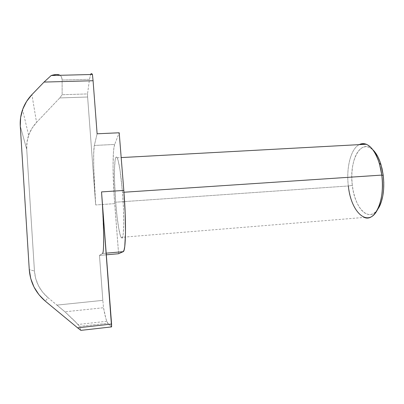 <?xml version="1.0" encoding="UTF-8"?>
<svg xmlns="http://www.w3.org/2000/svg" width="404" height="404" viewBox="0 0 404 404"><rect width="100%" height="100%" fill="white"/><g stroke="black" fill="none" stroke-linecap="round" stroke-linejoin="round"><path stroke-width="0.3" stroke-dasharray="2.02 1.52" d="M348.349 185.971C346.061 167.998 350.728 148.909 359.181 144.637C350.728 148.909 346.061 167.998 348.349 185.971L352.318 185.375C354.515 207.257 368.054 222.468 377.174 210.221L374.149 213.125L371.135 214.433L368.019 214.418L364.923 213.125L361.964 210.636L359.247 207.075L356.853 202.586L354.864 197.349L353.333 191.541L352.318 185.375L351.839 179.048L351.909 172.766L352.541 166.746L353.707 161.181L355.389 156.277L357.525 152.212L360.055 149.157L362.898 147.243L365.958 146.581L369.12 147.233L373.064 149.95C360.903 137.522 348.793 160.858 352.318 185.375L348.349 185.971C350.728 202.858 356.035 213.337 364.277 217.418L121.074 237.38C119.22 234.057 116.968 218.928 115.675 202.197L348.349 185.971L115.675 202.197L114.524 180.245L114.524 168.024L115.17 159.787L115.726 157.631L116.413 156.964L117.216 157.868L118.104 160.363L119.993 169.852L122.493 192.334C124.75 219.72 123.77 243.476 121.074 237.38M123.947 192.238L122.493 192.334L123.503 209.085L123.76 223.776L123.24 233.911L122.725 236.774L122.074 238.062L121.316 237.764L120.483 235.956L118.725 228.311L117.049 216.483L115.675 202.197C113.61 176.957 114.226 151.727 117.185 157.802C119.13 162.267 120.902 173.781 122.493 192.334L123.947 192.238M28.654 135.3C30.371 130.457 33.007 126.159 36.552 122.397L31.916 94.642L36.552 122.397L59.767 97.93L62.145 94.733L62.105 80.043L89.491 79.305L90.577 74.518L89.491 79.305L87.527 93.925L87.618 97.01L87.527 93.925L62.145 94.733L87.527 93.925L89.491 79.305L62.105 80.043L62.145 94.733L59.767 97.93L87.618 97.01L95.692 204.959C93.698 178.664 92.965 151.01 94.339 145.455L93.693 153.358L93.743 167.377L95.692 204.959L114.686 203.626C112.605 177.502 112.448 150 114.686 144.44L94.339 145.455L97.112 133.785L94.339 145.455L114.686 144.44L119.2 132.775L114.686 144.44L113.963 147.5L113.448 152.323L113.049 166.276L114.004 193.829L118.599 253.727L114.686 203.626L95.692 204.959L87.618 97.01L59.767 97.93L36.552 122.397L32.042 128.23L28.82 134.835L27.023 141.961L26.725 149.313L34.451 271.039L35.709 278.624L38.476 285.785L42.642 292.228L48.036 297.703L56.974 305.101L102.833 300.364L99.47 255.404L106.308 254.808L99.47 255.404L102.485 253.485L99.47 255.404L102.833 300.364L56.974 305.101L64.953 311.807L103.515 307.727L102.833 300.364L103.515 307.727C104.661 314.085 105.752 318.61 106.787 321.291L107.888 323.266L79.477 326.427L80.866 330.366L79.477 326.427L78.048 324.473L64.953 311.807L103.515 307.727L105.797 318.251L106.873 321.513L107.888 323.266L79.477 326.427L75.311 321.589L64.953 311.807L48.036 297.703L45.339 301.177L48.036 297.703C39.845 290.688 35.315 281.8 34.451 271.039L29.26 269.609L34.451 271.039L26.725 149.313L20.281 126.109L26.725 149.313C26.437 144.506 27.078 139.829 28.654 135.3L22.579 109.681M111.585 326.902L107.888 323.266L111.585 326.902M106.186 253.162L102.485 253.485L106.186 253.162M102.485 253.485L103.05 252L103.444 248.344L103.641 234.87L102.333 203.51M62.105 80.043C62.105 77.785 61.403 76.205 59.984 75.296L61.448 76.886L62.105 80.043M59.449 75.013L56.05 74.523M106.787 321.291L78.048 324.473M117.185 157.802L121.18 157.585"/><path stroke-width="0.61" d="M364.277 217.418C375.048 222.281 385.254 199.879 381.815 175.094L383.234 175.397L381.002 164.675C378.972 158.09 376.326 153.182 373.064 149.95L375.245 152.475L377.952 156.919L380.255 162.373L382.043 168.625L383.234 175.397L383.77 182.406L383.628 189.325L382.82 195.859L381.381 201.717L379.391 206.666L377.174 210.221L379.664 206.111C383.376 197.854 384.563 187.618 383.234 175.397L381.815 175.094C383.27 188.511 381.972 199.733 377.927 208.752C368.65 228.967 350.849 212.61 348.349 185.971M381.815 175.094L123.947 192.238L381.815 175.094C379.194 158.292 374.023 148.01 366.297 144.248C363.827 143.309 361.454 143.44 359.181 144.637C367.145 141.339 373.877 147.571 379.371 163.332L381.815 175.094M102.333 203.51L101.53 191.905L123.806 190.436C126.402 222.028 125.861 251.657 123.149 251.687L106.186 253.162L123.149 251.687L118.599 253.727L106.308 254.808L118.599 253.727L123.149 251.687L124.043 250.182L124.755 246.526L125.498 233.103L125.174 213.251L123.806 190.436L119.2 132.775L123.806 190.436L101.53 191.905L111.575 324.048L77.608 327.841L45.339 301.177L38.951 294.698L34.022 287.067L30.749 278.588L29.26 269.609L20.281 126.109L20.639 117.473L22.776 109.141L26.588 101.429L31.916 94.642L44.041 82.078L93.077 80.729L97.112 133.785L119.2 132.775L97.112 133.785L93.077 80.729L44.041 82.078L51.192 75.518L92.425 74.472L93.077 80.729L92.425 74.472C91.718 73.341 91.102 73.356 90.577 74.518L90.728 74.225C91.218 73.361 91.784 73.442 92.425 74.472L51.192 75.518L44.041 82.078L31.916 94.642C27.73 99.01 24.614 104.02 22.579 109.681C20.71 114.978 19.948 120.453 20.281 126.109L29.26 269.609C30.275 282.351 35.638 292.87 45.339 301.177L77.608 327.841L111.575 324.048L111.585 326.902L80.866 330.366L111.585 326.902L101.53 191.905C103.995 223.755 104.308 253.54 102.485 253.485M59.449 75.013L59.984 75.296L59.449 75.013C57.696 74.195 54.939 74.366 51.192 75.518L56.05 74.523M80.866 330.366L77.608 327.841L80.866 330.366M377.927 208.752L379.664 206.111M121.18 157.585L366.297 144.248M379.371 163.332L381.002 164.675"/></g></svg>

